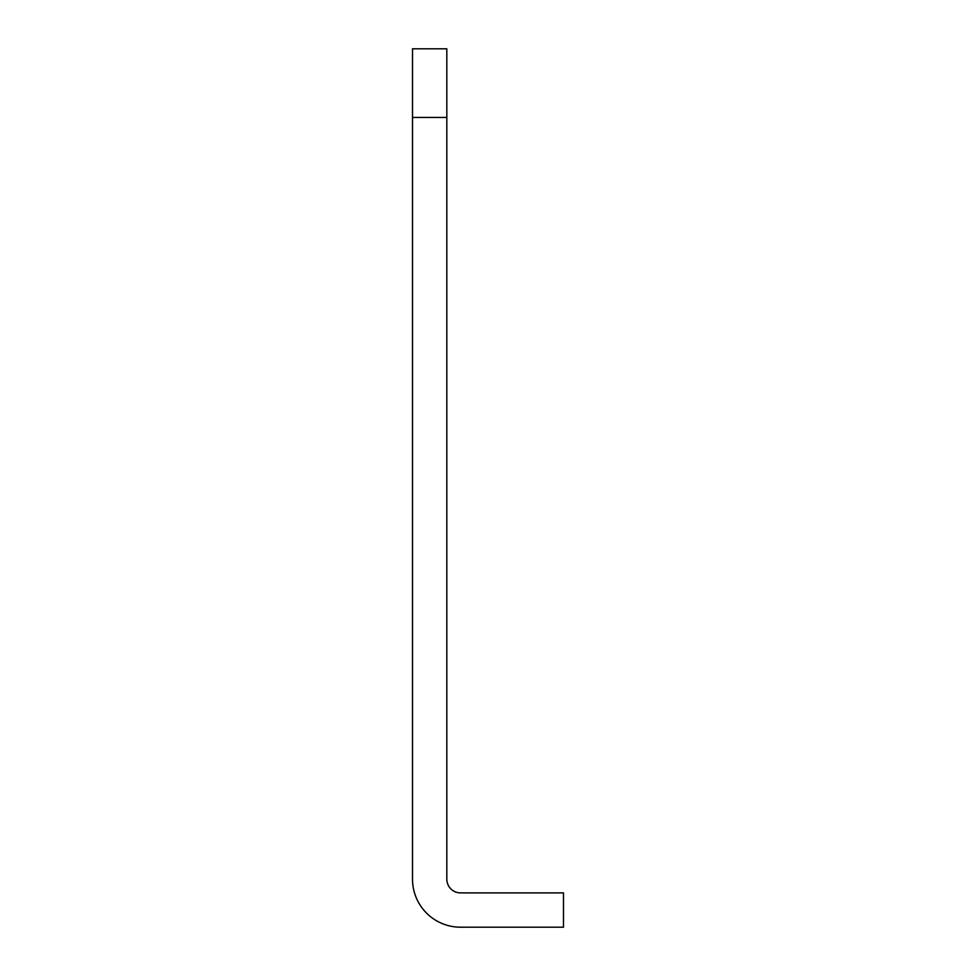 <?xml version="1.0" encoding="UTF-8"?>
<svg xmlns="http://www.w3.org/2000/svg" width="976" height="976" viewBox="0 0 976 976"><rect width="100%" height="100%" fill="white"/><g stroke="black" fill="none" stroke-linecap="round" stroke-linejoin="round"><path stroke-width="1.46" d="M446.825 117.425L446.825 48.8L412.506 48.8L412.506 879.156A48.044 48.044 0 0 0 460.55 927.2L563.481 927.2L563.481 892.894L460.55 892.894A13.725 13.725 0 0 1 446.825 879.156L446.825 117.425L412.506 117.425"/></g></svg>

